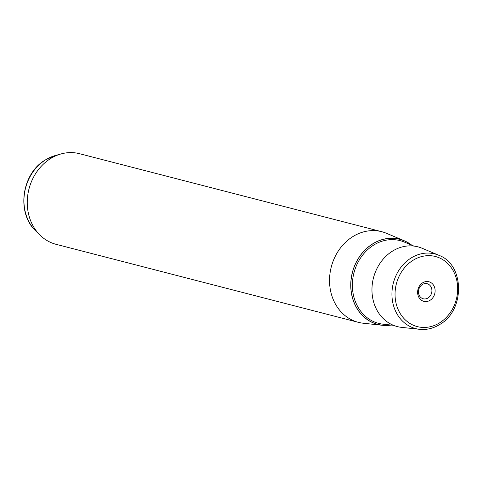 <?xml version="1.0" encoding="UTF-8"?>
<svg xmlns="http://www.w3.org/2000/svg" width="483" height="483" viewBox="0 0 483 483"><rect width="100%" height="100%" fill="white"/><g stroke="black" fill="none" stroke-linecap="round" stroke-linejoin="round"><path stroke-width="0.72" d="M421.581 298.047A7.776 6.653 -75.5 0 1 419.075 288.574A7.776 6.653 -75.5 0 1 427.135 283.714A7.776 6.653 -75.5 0 1 428.795 284.445A7.776 6.653 -75.5 0 1 431.307 293.918A7.776 6.653 -75.5 0 1 423.247 298.778A7.776 6.653 -75.5 0 1 421.581 298.047M421.671 300.402A10.119 8.652 104.5 0 0 433.752 296.272A10.119 8.652 104.5 0 0 431.059 282.7A10.119 8.652 104.5 0 0 418.978 286.824A10.119 8.652 104.5 0 0 421.671 300.402M391.182 325.065A43.995 37.632 -75.5 0 1 382.403 325.288A43.995 37.632 -75.5 0 1 351.075 290.875A43.995 37.632 -75.5 0 1 372.804 243.776A43.995 37.632 -75.5 0 1 404.223 240.751A43.995 37.632 -75.5 0 1 411.794 245.195M382.403 325.288L363.216 323.218A46.803 40.035 -75.5 0 1 358.326 322.324A46.803 40.035 -75.5 0 1 329.635 283.769A46.803 40.035 -75.5 0 1 353.001 236.501A46.803 40.035 -75.5 0 1 381.715 231.695A46.803 40.035 -75.5 0 1 386.43 233.283L404.223 240.751M381.715 231.695L79.429 153.679A46.803 40.035 104.5 0 0 61.075 153.932A46.803 40.035 104.5 0 0 50.715 158.484A46.803 40.035 104.5 0 0 40.101 235.209A46.803 40.035 104.5 0 0 56.04 244.313L358.326 322.324M401.596 327.365A41.188 35.229 -75.5 0 1 372.266 295.149A41.188 35.229 -75.5 0 1 392.607 251.051A41.188 35.229 -75.5 0 1 422.021 248.22L438.787 255.259A38.537 32.965 -75.5 0 0 411.262 257.91A38.537 32.965 -75.5 0 0 392.226 299.17A38.537 32.965 -75.5 0 0 419.673 329.321L401.596 327.365M439.53 322.892A36.207 30.972 104.5 0 0 454.781 274.036A36.207 30.972 104.5 0 0 413.194 260.21A36.207 30.972 104.5 0 0 397.944 309.066A36.207 30.972 104.5 0 0 439.53 322.892M35.887 231.079C16.102 213.021 21.626 173.421 45.456 159.873L55.394 155.508A43.518 37.221 104.5 0 0 45.758 159.746A43.518 37.221 104.5 0 0 35.887 231.079L40.101 235.209M411.486 245.068A43.905 37.553 104.5 0 0 372.834 243.855A43.905 37.553 104.5 0 0 351.944 295.536A43.905 37.553 104.5 0 0 390.85 325.029M413.889 246.076L404.325 242.061A42.739 36.557 104.5 0 0 373.806 245.002A42.739 36.557 104.5 0 0 352.699 290.76A42.739 36.557 104.5 0 0 383.134 324.19L393.44 325.307M419.673 329.321C426.616 330.01 433.251 328.428 439.584 324.576C465.147 310.569 464.845 264.551 438.787 255.259M55.394 155.508L61.075 153.932"/></g></svg>
